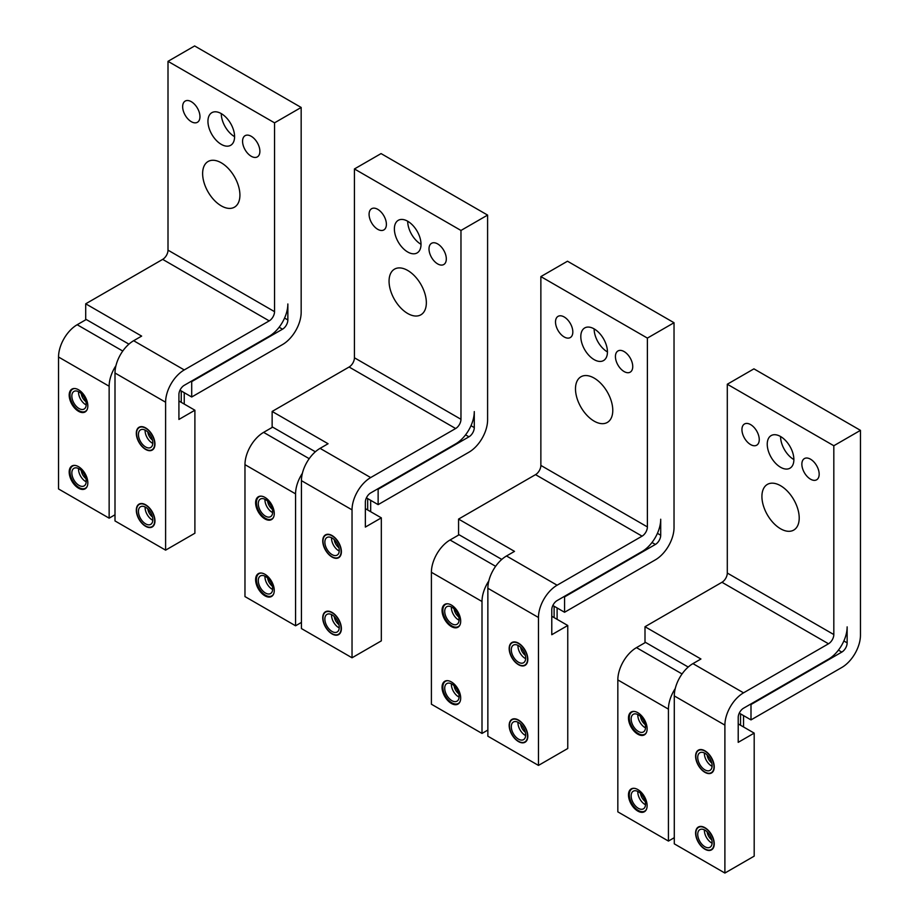 <?xml version="1.0" encoding="UTF-8"?>
<svg xmlns="http://www.w3.org/2000/svg" width="919" height="919" viewBox="0 0 919 919"><rect width="100%" height="100%" fill="white"/><g stroke="black" fill="none" stroke-linecap="round" stroke-linejoin="round"><path stroke-width="1.38" d="M147.81 432.01A7.789 4.492 -120 0 0 148.43 434.515A7.789 4.492 -120 0 0 152.485 440.098M165.604 550.148L194.897 533.227L194.897 410.219L178.918 419.443L178.918 394.538A7.536 4.354 120 0 1 184.248 385.314L269.21 336.262A26.364 15.221 -60 0 0 287.854 303.971L287.854 319.961A7.536 4.354 120 0 1 282.524 329.186L191.703 381.615L191.703 396.997L282.524 344.568A26.364 15.221 -60 0 0 301.168 312.276L301.168 107.454L274.54 122.836L274.54 311.656A7.536 4.354 120 0 1 269.21 320.88L184.248 369.932A26.364 15.221 -60 0 0 165.604 402.223L165.604 550.148L115.001 520.935L115.001 373.011A26.364 15.221 120 0 1 133.646 340.719L184.248 369.932M178.918 400.994L194.897 410.219M147.81 508.896A7.789 4.492 -120 0 0 148.43 511.401A7.789 4.492 -120 0 0 152.485 516.983M152.807 520.28A10.166 5.87 60 0 1 145.122 506.966M142.181 506.277A10.166 5.87 -120 0 0 140.55 506.737A10.166 5.87 -120 0 0 139.872 517.202A10.166 5.87 -120 0 0 149.073 524.829A10.166 5.87 -120 0 0 150.716 524.358A10.166 5.87 -120 0 0 151.382 513.893A10.166 5.87 -120 0 0 142.181 506.277M149.969 527.23A12.809 7.398 -120 0 0 152.037 526.644A12.809 7.398 -120 0 0 152.876 513.468A12.809 7.398 -120 0 0 141.285 503.865A12.809 7.398 60 0 0 139.228 504.462A12.809 7.398 60 0 0 138.378 517.627A12.809 7.398 60 0 0 149.969 527.23M154.955 520.935A13.188 7.616 -120 0 0 149.2 507.667A13.188 7.616 -120 0 0 139.045 504.129A13.188 7.616 -120 0 0 136.311 510.171A13.188 7.616 -120 0 0 142.066 523.439A13.188 7.616 -120 0 0 152.221 526.966A13.188 7.616 -120 0 0 154.955 520.935M154.955 444.049A13.188 7.616 -120 0 0 149.2 430.781A13.188 7.616 -120 0 0 139.045 427.255A13.188 7.616 -120 0 0 136.311 433.286A13.188 7.616 -120 0 0 142.066 446.554A13.188 7.616 -120 0 0 152.221 450.08A13.188 7.616 -120 0 0 154.955 444.049M301.168 107.454L194.633 45.95L168.005 61.332L168.005 250.152A7.536 4.354 -60 0 1 162.674 259.376L85.708 303.81L141.641 336.101L133.646 340.719M85.708 303.81L85.708 319.192L128.924 344.143M86.237 319.502L77.185 324.729A26.364 15.221 120 0 0 58.54 357.02L109.143 386.233L109.143 518.167L115.001 514.778M109.143 518.167L58.54 488.954L58.54 357.02M109.143 386.233A26.364 15.221 -60 0 1 115.955 365.659M179.986 390.23L191.703 396.997M87.833 482.797A13.188 7.616 -120 0 0 82.078 469.529A13.188 7.616 -120 0 0 71.923 466.002A13.188 7.616 -120 0 0 69.189 472.033A13.188 7.616 -120 0 0 74.944 485.301A13.188 7.616 -120 0 0 85.111 488.828A13.188 7.616 -120 0 0 87.833 482.797M87.833 405.911A13.188 7.616 -120 0 0 82.078 392.643A13.188 7.616 -120 0 0 71.923 389.116A13.188 7.616 -120 0 0 69.189 395.147A13.188 7.616 -120 0 0 74.944 408.415A13.188 7.616 -120 0 0 85.111 411.953A13.188 7.616 -120 0 0 87.833 405.911M73.681 465.428L72.647 466.013A12.809 7.398 60 0 0 71.797 479.19A12.809 7.398 60 0 0 83.388 488.793A12.809 7.398 -120 0 0 85.456 488.196A12.809 7.398 -120 0 0 87.156 486.45M75.002 465.416A12.809 7.398 -120 0 0 74.703 465.428A12.809 7.398 60 0 0 72.647 466.013M75.599 467.828A10.166 5.87 -120 0 0 73.968 468.299A10.166 5.87 -120 0 0 73.29 478.765A10.166 5.87 -120 0 0 82.492 486.381A10.166 5.87 -120 0 0 84.134 485.91A10.166 5.87 -120 0 0 84.801 475.456A10.166 5.87 -120 0 0 75.599 467.828M86.225 481.843A10.166 5.87 60 0 1 78.54 468.529M81.228 470.459A7.789 4.492 -120 0 0 81.848 472.963A7.789 4.492 -120 0 0 85.904 478.546M81.228 393.573A7.789 4.492 -120 0 0 81.848 396.078A7.789 4.492 -120 0 0 85.904 401.66M86.225 404.957A10.166 5.87 60 0 1 78.54 391.643M75.599 390.943A10.166 5.87 -120 0 0 73.968 391.414A10.166 5.87 -120 0 0 73.29 401.879A10.166 5.87 -120 0 0 82.492 409.506A10.166 5.87 -120 0 0 84.134 409.035A10.166 5.87 -120 0 0 84.801 398.57A10.166 5.87 -120 0 0 75.599 390.943M73.681 388.542L72.647 389.139A12.809 7.398 60 0 0 71.797 402.304A12.809 7.398 60 0 0 83.388 411.907A12.809 7.398 -120 0 0 85.456 411.31A12.809 7.398 -120 0 0 87.156 409.575M75.002 388.53A12.809 7.398 -120 0 0 74.703 388.542A12.809 7.398 60 0 0 72.647 389.139M184.248 404.073L184.248 392.689M181.25 402.338L181.25 390.954M168.005 61.332L274.54 122.836M239.916 195.104A26.364 15.221 -120 0 0 228.406 168.568A26.364 15.221 -120 0 0 208.085 161.503A26.364 15.221 -120 0 0 202.628 173.576A26.364 15.221 -120 0 0 214.138 200.112A26.364 15.221 -120 0 0 234.448 207.177A26.364 15.221 -120 0 0 239.916 195.104M234.586 136.667A18.828 10.867 -120 0 0 226.361 117.724A18.828 10.867 -120 0 0 211.852 112.669A18.828 10.867 -120 0 0 207.947 121.297A18.828 10.867 -120 0 0 216.172 140.251A18.828 10.867 -120 0 0 230.68 145.294A18.828 10.867 -120 0 0 234.586 136.667A18.828 10.867 60 0 1 221.272 113.611L221.272 113.611M199.963 116.679A12.246 7.065 -120 0 0 194.621 104.364A12.246 7.065 -120 0 0 185.19 101.079A12.246 7.065 -120 0 0 182.651 106.684A12.246 7.065 -120 0 0 187.993 119.01A12.246 7.065 -120 0 0 197.424 122.284A12.246 7.065 -120 0 0 199.963 116.679M242.57 141.285A12.246 7.065 -120 0 0 247.923 153.599A12.246 7.065 -120 0 0 257.354 156.885A12.246 7.065 -120 0 0 259.882 151.279A12.246 7.065 -120 0 0 254.54 138.964A12.246 7.065 -120 0 0 245.109 135.679A12.246 7.065 -120 0 0 242.57 141.285M149.969 450.344A12.809 7.398 -120 0 0 152.037 449.759A12.809 7.398 -120 0 0 152.876 436.582A12.809 7.398 -120 0 0 141.285 426.979A12.809 7.398 60 0 0 139.228 427.576A12.809 7.398 60 0 0 138.378 440.752A12.809 7.398 60 0 0 149.969 450.344M142.181 429.391A10.166 5.87 -120 0 0 140.55 429.862A10.166 5.87 -120 0 0 139.872 440.316A10.166 5.87 -120 0 0 149.073 447.944A10.166 5.87 -120 0 0 150.716 447.473A10.166 5.87 -120 0 0 151.382 437.007A10.166 5.87 -120 0 0 142.181 429.391M152.807 443.406A10.166 5.87 60 0 1 145.122 430.092M334.24 539.648A7.789 4.492 -120 0 0 334.861 542.153A7.789 4.492 -120 0 0 338.916 547.735M352.034 657.786L381.328 640.865L381.328 517.856L365.348 527.081L365.348 502.165A7.536 4.354 120 0 1 370.679 492.94L455.64 443.888A26.364 15.221 -60 0 0 474.284 411.597L474.284 427.599A7.536 4.354 120 0 1 468.954 436.824L378.134 489.253L378.134 504.634L468.954 452.194A26.364 15.221 -60 0 0 487.598 419.903L487.598 215.092L460.97 230.462L460.97 419.294A7.536 4.354 120 0 1 455.64 428.518L370.679 477.57A26.364 15.221 -60 0 0 352.034 509.861L352.034 657.786L301.432 628.562L301.432 480.648A26.364 15.221 120 0 1 320.076 448.357L370.679 477.57M365.348 508.632L381.328 517.856M334.24 616.534A7.789 4.492 -120 0 0 334.861 619.038A7.789 4.492 -120 0 0 338.916 624.621M339.237 627.918A10.166 5.87 60 0 1 331.552 614.604M328.611 613.903A10.166 5.87 -120 0 0 326.98 614.374A10.166 5.87 -120 0 0 326.302 624.84A10.166 5.87 -120 0 0 335.504 632.456A10.166 5.87 -120 0 0 337.147 631.996A10.166 5.87 -120 0 0 337.813 621.531A10.166 5.87 -120 0 0 328.611 613.903M336.4 634.868A12.809 7.398 -120 0 0 338.468 634.271A12.809 7.398 -120 0 0 339.306 621.106A12.809 7.398 -120 0 0 327.715 611.503A12.809 7.398 60 0 0 325.659 612.088A12.809 7.398 60 0 0 324.809 625.265A12.809 7.398 60 0 0 336.4 634.868M341.386 628.562A13.188 7.616 -120 0 0 335.63 615.293A13.188 7.616 -120 0 0 325.475 611.767A13.188 7.616 -120 0 0 322.741 617.798A13.188 7.616 -120 0 0 328.497 631.066A13.188 7.616 -120 0 0 338.651 634.604A13.188 7.616 -120 0 0 341.386 628.562M341.386 551.687A13.188 7.616 -120 0 0 335.63 538.419A13.188 7.616 -120 0 0 325.475 534.881A13.188 7.616 -120 0 0 322.741 540.923A13.188 7.616 -120 0 0 328.497 554.18A13.188 7.616 -120 0 0 338.651 557.718A13.188 7.616 -120 0 0 341.386 551.687M487.598 215.092L381.063 153.588L354.435 168.958L354.435 357.79A7.536 4.354 -60 0 1 349.105 367.014L272.139 411.448L328.072 443.739L320.076 448.357M272.139 411.448L272.139 426.83L315.355 451.78M272.667 427.128L263.615 432.367A26.364 15.221 120 0 0 244.971 464.646L295.573 493.871L295.573 625.793L301.432 622.416M295.573 625.793L244.971 596.58L244.971 464.646M295.573 493.871A26.364 15.221 -60 0 1 302.385 473.296M366.417 497.868L378.134 504.634M274.264 590.435A13.188 7.616 -120 0 0 268.509 577.166A13.188 7.616 -120 0 0 258.354 573.628A13.188 7.616 -120 0 0 255.62 579.671A13.188 7.616 -120 0 0 261.375 592.939A13.188 7.616 -120 0 0 271.542 596.465A13.188 7.616 -120 0 0 274.264 590.435M274.264 513.549A13.188 7.616 -120 0 0 268.509 500.281A13.188 7.616 -120 0 0 258.354 496.754A13.188 7.616 -120 0 0 255.62 502.785A13.188 7.616 -120 0 0 261.375 516.053A13.188 7.616 -120 0 0 271.542 519.58A13.188 7.616 -120 0 0 274.264 513.549M260.111 573.054L259.078 573.651A12.809 7.398 60 0 0 258.228 586.827A12.809 7.398 60 0 0 269.818 596.431A12.809 7.398 -120 0 0 271.886 595.834A12.809 7.398 -120 0 0 273.586 594.088M261.433 573.054A12.809 7.398 -120 0 0 261.134 573.065A12.809 7.398 60 0 0 259.078 573.651M262.03 575.466A10.166 5.87 -120 0 0 260.399 575.937A10.166 5.87 -120 0 0 259.721 586.391A10.166 5.87 -120 0 0 268.922 594.019A10.166 5.87 -120 0 0 270.565 593.548A10.166 5.87 -120 0 0 271.231 583.094A10.166 5.87 -120 0 0 262.03 575.466M272.656 589.481A10.166 5.87 60 0 1 264.971 576.167M267.659 578.085A7.789 4.492 -120 0 0 268.279 580.59A7.789 4.492 -120 0 0 272.334 586.184M267.659 501.211A7.789 4.492 -120 0 0 268.279 503.715A7.789 4.492 -120 0 0 272.334 509.298M272.656 512.595A10.166 5.87 60 0 1 264.971 499.281M262.03 498.58A10.166 5.87 -120 0 0 260.399 499.051A10.166 5.87 -120 0 0 259.721 509.517A10.166 5.87 -120 0 0 268.922 517.133A10.166 5.87 -120 0 0 270.565 516.662A10.166 5.87 -120 0 0 271.231 506.208A10.166 5.87 -120 0 0 262.03 498.58M260.111 496.18L259.078 496.765A12.809 7.398 60 0 0 258.228 509.942A12.809 7.398 60 0 0 269.818 519.545A12.809 7.398 -120 0 0 271.886 518.948A12.809 7.398 -120 0 0 273.586 517.202M261.433 496.168A12.809 7.398 -120 0 0 261.134 496.18A12.809 7.398 60 0 0 259.078 496.765M370.679 511.699L370.679 500.327M367.68 509.976L367.68 498.592M354.435 168.958L460.97 230.462M426.347 302.742A26.364 15.221 -120 0 0 414.837 276.205A26.364 15.221 -120 0 0 394.515 269.141A26.364 15.221 -120 0 0 389.059 281.214A26.364 15.221 -120 0 0 400.569 307.739A26.364 15.221 -120 0 0 420.879 314.803A26.364 15.221 -120 0 0 426.347 302.742M421.017 244.305A18.828 10.867 -120 0 0 412.792 225.35A18.828 10.867 -120 0 0 398.283 220.307A18.828 10.867 -120 0 0 394.377 228.934A18.828 10.867 -120 0 0 402.602 247.877A18.828 10.867 -120 0 0 417.111 252.932A18.828 10.867 -120 0 0 421.017 244.305A18.828 10.867 60 0 1 407.703 221.238L407.703 221.238M386.394 224.316A12.246 7.065 -120 0 0 381.052 212.002A12.246 7.065 -120 0 0 371.621 208.716A12.246 7.065 -120 0 0 369.082 214.322A12.246 7.065 -120 0 0 374.424 226.637A12.246 7.065 -120 0 0 383.855 229.922A12.246 7.065 -120 0 0 386.394 224.316M429.001 248.923A12.246 7.065 -120 0 0 434.354 261.237A12.246 7.065 -120 0 0 443.785 264.523A12.246 7.065 -120 0 0 446.312 258.917A12.246 7.065 -120 0 0 440.971 246.591A12.246 7.065 -120 0 0 431.539 243.317A12.246 7.065 -120 0 0 429.001 248.923M336.4 557.982A12.809 7.398 -120 0 0 338.468 557.396A12.809 7.398 -120 0 0 339.306 544.22A12.809 7.398 -120 0 0 327.715 534.617A12.809 7.398 60 0 0 325.659 535.214A12.809 7.398 60 0 0 324.809 548.379A12.809 7.398 60 0 0 336.4 557.982M328.611 537.029A10.166 5.87 -120 0 0 326.98 537.489A10.166 5.87 -120 0 0 326.302 547.954A10.166 5.87 -120 0 0 335.504 555.581A10.166 5.87 -120 0 0 337.147 555.11A10.166 5.87 -120 0 0 337.813 544.645A10.166 5.87 -120 0 0 328.611 537.029M339.237 551.032A10.166 5.87 60 0 1 331.552 537.718M520.671 647.286A7.789 4.492 -120 0 0 521.291 649.79A7.789 4.492 -120 0 0 525.346 655.373M538.465 765.412L567.758 748.503L567.758 625.494L551.779 634.719L551.779 609.802A7.536 4.354 120 0 1 557.109 600.578L642.071 551.526A26.364 15.221 -60 0 0 660.715 519.235L660.715 535.226A7.536 4.354 120 0 1 655.385 544.45L564.565 596.89L564.565 612.261L655.385 559.832A26.364 15.221 -60 0 0 674.029 527.54L674.029 322.73L647.39 338.1L647.39 526.92A7.536 4.354 120 0 1 642.071 536.156L557.109 585.208A26.364 15.221 -60 0 0 538.465 617.488L538.465 765.412L487.863 736.199L487.863 588.275A26.364 15.221 120 0 1 506.507 555.984L557.109 585.208M551.779 616.258L567.758 625.494M520.671 724.161A7.789 4.492 -120 0 0 521.291 726.676A7.789 4.492 -120 0 0 525.346 732.259M525.668 735.556A10.166 5.87 60 0 1 517.983 722.242M515.042 721.541A10.166 5.87 -120 0 0 513.411 722.012A10.166 5.87 -120 0 0 512.733 732.466A10.166 5.87 -120 0 0 521.935 740.094A10.166 5.87 -120 0 0 523.577 739.623A10.166 5.87 -120 0 0 524.244 729.169A10.166 5.87 -120 0 0 515.042 721.541M522.831 742.506A12.809 7.398 -120 0 0 524.898 741.909A12.809 7.398 -120 0 0 525.737 728.733A12.809 7.398 -120 0 0 514.146 719.14A12.809 7.398 60 0 0 512.09 719.726A12.809 7.398 60 0 0 511.24 732.902A12.809 7.398 60 0 0 522.831 742.506M527.816 736.199A13.188 7.616 -120 0 0 522.061 722.931A13.188 7.616 -120 0 0 511.906 719.405A13.188 7.616 -120 0 0 509.172 725.436A13.188 7.616 -120 0 0 514.927 738.704A13.188 7.616 -120 0 0 525.082 742.23A13.188 7.616 -120 0 0 527.816 736.199M527.816 659.314A13.188 7.616 -120 0 0 522.061 646.046A13.188 7.616 -120 0 0 511.906 642.519A13.188 7.616 -120 0 0 509.172 648.55A13.188 7.616 -120 0 0 514.927 661.818A13.188 7.616 -120 0 0 525.082 665.356A13.188 7.616 -120 0 0 527.816 659.314M674.029 322.73L567.494 261.214L540.866 276.596L540.866 465.416A7.536 4.354 -60 0 1 535.536 474.641L458.57 519.086L514.502 551.377L506.507 555.984M458.57 519.086L458.57 534.456L501.785 559.418M459.098 534.766L450.046 539.993A26.364 15.221 120 0 0 431.402 572.284L482.004 601.497L482.004 733.431L487.863 730.054M482.004 733.431L431.402 704.218L431.402 572.284M482.004 601.497A26.364 15.221 -60 0 1 488.816 580.934M552.847 605.495L564.565 612.261M460.695 698.061A13.188 7.616 -120 0 0 454.939 684.804A13.188 7.616 -120 0 0 444.785 681.266A13.188 7.616 -120 0 0 442.05 687.309A13.188 7.616 -120 0 0 447.806 700.565A13.188 7.616 -120 0 0 457.972 704.103A13.188 7.616 -120 0 0 460.695 698.061M460.695 621.187A13.188 7.616 -120 0 0 454.939 607.918A13.188 7.616 -120 0 0 444.785 604.38A13.188 7.616 -120 0 0 442.05 610.423A13.188 7.616 -120 0 0 447.806 623.691A13.188 7.616 -120 0 0 457.972 627.217A13.188 7.616 -120 0 0 460.695 621.187M446.542 680.692L445.508 681.289A12.809 7.398 60 0 0 444.658 694.454A12.809 7.398 60 0 0 456.249 704.057A12.809 7.398 -120 0 0 458.317 703.472A12.809 7.398 -120 0 0 460.017 701.725M447.863 680.692A12.809 7.398 -120 0 0 447.564 680.692A12.809 7.398 60 0 0 445.508 681.289M448.461 683.104A10.166 5.87 -120 0 0 446.829 683.575A10.166 5.87 -120 0 0 446.152 694.029A10.166 5.87 -120 0 0 455.353 701.656A10.166 5.87 -120 0 0 456.996 701.186A10.166 5.87 -120 0 0 457.662 690.72A10.166 5.87 -120 0 0 448.461 683.104M459.086 697.107A10.166 5.87 60 0 1 451.39 683.793M454.089 685.723A7.789 4.492 -120 0 0 454.71 688.228A7.789 4.492 -120 0 0 458.765 693.811M454.089 608.837A7.789 4.492 -120 0 0 454.71 611.342A7.789 4.492 -120 0 0 458.765 616.936M459.086 620.233A10.166 5.87 60 0 1 451.39 606.919M448.461 606.218A10.166 5.87 -120 0 0 446.829 606.689A10.166 5.87 -120 0 0 446.152 617.143A10.166 5.87 -120 0 0 455.353 624.771A10.166 5.87 -120 0 0 456.996 624.3A10.166 5.87 -120 0 0 457.662 613.846A10.166 5.87 -120 0 0 448.461 606.218M446.542 603.806L445.508 604.403A12.809 7.398 60 0 0 444.658 617.579A12.809 7.398 60 0 0 456.249 627.172A12.809 7.398 -120 0 0 458.317 626.586A12.809 7.398 -120 0 0 460.017 624.84M447.863 603.806A12.809 7.398 -120 0 0 447.564 603.817A12.809 7.398 60 0 0 445.508 604.403M557.109 619.337L557.109 607.964M554.111 617.602L554.111 606.23M540.866 276.596L647.39 338.1M612.778 410.368A26.364 15.221 -120 0 0 601.267 383.843A26.364 15.221 -120 0 0 580.946 376.779A26.364 15.221 -120 0 0 575.489 388.84A26.364 15.221 -120 0 0 587 415.377A26.364 15.221 -120 0 0 607.31 422.441A26.364 15.221 -120 0 0 612.778 410.368M607.448 351.943A18.828 10.867 -120 0 0 599.222 332.988A18.828 10.867 -120 0 0 584.714 327.945A18.828 10.867 -120 0 0 580.808 336.561A18.828 10.867 -120 0 0 589.033 355.515A18.828 10.867 -120 0 0 603.542 360.558A18.828 10.867 -120 0 0 607.448 351.943A18.828 10.867 60 0 1 594.134 328.876L594.134 328.876M572.824 331.954A12.246 7.065 -120 0 0 567.482 319.628A12.246 7.065 -120 0 0 558.051 316.354A12.246 7.065 -120 0 0 555.513 321.96A12.246 7.065 -120 0 0 560.854 334.275A12.246 7.065 -120 0 0 570.285 337.56A12.246 7.065 -120 0 0 572.824 331.954M615.431 356.549A12.246 7.065 -120 0 0 620.784 368.875A12.246 7.065 -120 0 0 630.216 372.149A12.246 7.065 -120 0 0 632.743 366.543A12.246 7.065 -120 0 0 627.401 354.229A12.246 7.065 -120 0 0 617.97 350.955A12.246 7.065 -120 0 0 615.431 356.549M522.831 665.62A12.809 7.398 -120 0 0 524.898 665.023A12.809 7.398 -120 0 0 525.737 651.858A12.809 7.398 -120 0 0 514.146 642.255A12.809 7.398 60 0 0 512.09 642.841A12.809 7.398 60 0 0 511.24 656.017A12.809 7.398 60 0 0 522.831 665.62M515.042 644.656A10.166 5.87 -120 0 0 513.411 645.127A10.166 5.87 -120 0 0 512.733 655.592A10.166 5.87 -120 0 0 521.935 663.208A10.166 5.87 -120 0 0 523.577 662.737A10.166 5.87 -120 0 0 524.244 652.283A10.166 5.87 -120 0 0 515.042 644.656M525.668 658.67A10.166 5.87 60 0 1 517.983 645.356M707.102 754.913A7.789 4.492 -120 0 0 707.722 757.417A7.789 4.492 -120 0 0 711.777 763.011M724.896 873.05L754.189 856.14L754.189 733.121L738.21 742.345L738.21 717.44A7.536 4.354 120 0 1 743.54 708.216L828.501 659.164A26.364 15.221 -60 0 0 847.146 626.873L847.146 642.863A7.536 4.354 120 0 1 841.815 652.088L750.995 704.528L750.995 719.899L841.815 667.47A26.364 15.221 -60 0 0 860.46 635.178L860.46 430.356L833.82 445.738L833.82 634.558A7.536 4.354 120 0 1 828.501 643.782L743.54 692.834A26.364 15.221 -60 0 0 724.896 725.125L724.896 873.05L674.293 843.837L674.293 695.913A26.364 15.221 120 0 1 692.937 663.621L743.54 692.834M738.21 723.896L754.189 733.121M707.102 831.798A7.789 4.492 -120 0 0 707.722 834.303A7.789 4.492 -120 0 0 711.777 839.886M712.099 843.183A10.166 5.87 60 0 1 704.413 829.868M701.473 829.179A10.166 5.87 -120 0 0 699.841 829.65A10.166 5.87 -120 0 0 699.164 840.104A10.166 5.87 -120 0 0 708.365 847.732A10.166 5.87 -120 0 0 710.008 847.261A10.166 5.87 -120 0 0 710.674 836.795A10.166 5.87 -120 0 0 701.473 829.179M709.261 850.132A12.809 7.398 -120 0 0 711.329 849.547A12.809 7.398 -120 0 0 712.168 836.37A12.809 7.398 -120 0 0 700.577 826.767A12.809 7.398 60 0 0 698.52 827.364A12.809 7.398 60 0 0 697.67 840.54A12.809 7.398 60 0 0 709.261 850.132M714.247 843.837A13.188 7.616 -120 0 0 708.492 830.569A13.188 7.616 -120 0 0 698.337 827.031A13.188 7.616 -120 0 0 695.603 833.073A13.188 7.616 -120 0 0 701.358 846.342A13.188 7.616 -120 0 0 711.513 849.868A13.188 7.616 -120 0 0 714.247 843.837M714.247 766.951A13.188 7.616 -120 0 0 708.492 753.683A13.188 7.616 -120 0 0 698.337 750.157A13.188 7.616 -120 0 0 695.603 756.188A13.188 7.616 -120 0 0 701.358 769.456A13.188 7.616 -120 0 0 711.513 772.982A13.188 7.616 -120 0 0 714.247 766.951M860.46 430.356L753.925 368.852L727.297 384.234L727.297 573.054A7.536 4.354 -60 0 1 721.966 582.278L645 626.724L700.933 659.003L692.937 663.621M645 626.724L645 642.094L688.216 667.045M645.529 642.404L636.476 647.631A26.364 15.221 120 0 0 617.832 679.922L668.435 709.135L668.435 841.069L674.293 837.68M668.435 841.069L617.832 811.856L617.832 679.922M668.435 709.135A26.364 15.221 -60 0 1 675.247 688.561M739.278 713.133L750.995 719.899M647.125 805.699A13.188 7.616 -120 0 0 641.37 792.431A13.188 7.616 -120 0 0 631.215 788.904A13.188 7.616 -120 0 0 628.481 794.935A13.188 7.616 -120 0 0 634.236 808.203A13.188 7.616 -120 0 0 644.403 811.741A13.188 7.616 -120 0 0 647.125 805.699M647.125 728.813A13.188 7.616 -120 0 0 641.37 715.556A13.188 7.616 -120 0 0 631.215 712.018A13.188 7.616 -120 0 0 628.481 718.049A13.188 7.616 -120 0 0 634.236 731.317A13.188 7.616 -120 0 0 644.403 734.855A13.188 7.616 -120 0 0 647.125 728.813M632.973 788.33L631.939 788.927A12.809 7.398 60 0 0 631.089 802.092A12.809 7.398 60 0 0 642.68 811.695A12.809 7.398 -120 0 0 644.747 811.098A12.809 7.398 -120 0 0 646.448 809.352M634.294 788.318A12.809 7.398 -120 0 0 633.995 788.33A12.809 7.398 60 0 0 631.939 788.927M634.891 790.731A10.166 5.87 -120 0 0 633.26 791.202A10.166 5.87 -120 0 0 632.582 801.667A10.166 5.87 -120 0 0 641.784 809.294A10.166 5.87 -120 0 0 643.426 808.823A10.166 5.87 -120 0 0 644.093 798.358A10.166 5.87 -120 0 0 634.891 790.731M645.517 804.745A10.166 5.87 60 0 1 637.82 791.431M640.52 793.361A7.789 4.492 -120 0 0 641.14 795.865A7.789 4.492 -120 0 0 645.195 801.448M640.52 716.475A7.789 4.492 -120 0 0 641.14 718.98A7.789 4.492 -120 0 0 645.195 724.563M645.517 727.859A10.166 5.87 60 0 1 637.82 714.545M634.891 713.856A10.166 5.87 -120 0 0 633.26 714.327A10.166 5.87 -120 0 0 632.582 724.781A10.166 5.87 -120 0 0 641.784 732.409A10.166 5.87 -120 0 0 643.426 731.938A10.166 5.87 -120 0 0 644.093 721.472A10.166 5.87 -120 0 0 634.891 713.856M632.973 711.444L631.939 712.041A12.809 7.398 60 0 0 631.089 725.206A12.809 7.398 60 0 0 642.68 734.809A12.809 7.398 -120 0 0 644.747 734.224A12.809 7.398 -120 0 0 646.448 732.477M634.294 711.444A12.809 7.398 -120 0 0 633.995 711.444A12.809 7.398 60 0 0 631.939 712.041M743.54 726.975L743.54 715.591M740.542 725.24L740.542 713.856M727.297 384.234L833.82 445.738M799.208 518.006A26.364 15.221 -120 0 0 787.698 491.47A26.364 15.221 -120 0 0 767.376 484.405A26.364 15.221 -120 0 0 761.92 496.478A26.364 15.221 -120 0 0 773.43 523.014A26.364 15.221 -120 0 0 793.74 530.079A26.364 15.221 -120 0 0 799.208 518.006M793.878 459.58A18.828 10.867 -120 0 0 785.653 440.626A18.828 10.867 -120 0 0 771.144 435.583A18.828 10.867 -120 0 0 767.239 444.199A18.828 10.867 -120 0 0 775.464 463.153A18.828 10.867 -120 0 0 789.972 468.196A18.828 10.867 -120 0 0 793.878 459.58A18.828 10.867 60 0 1 780.564 436.514L780.564 436.514M759.255 439.581A12.246 7.065 -120 0 0 753.913 427.266A12.246 7.065 -120 0 0 744.482 423.992A12.246 7.065 -120 0 0 741.943 429.587A12.246 7.065 -120 0 0 747.285 441.913A12.246 7.065 -120 0 0 756.716 445.187A12.246 7.065 -120 0 0 759.255 439.581M801.862 464.187A12.246 7.065 -120 0 0 807.204 476.501A12.246 7.065 -120 0 0 816.646 479.787A12.246 7.065 -120 0 0 819.174 474.181A12.246 7.065 -120 0 0 813.832 461.866A12.246 7.065 -120 0 0 804.401 458.581A12.246 7.065 -120 0 0 801.862 464.187M709.261 773.258A12.809 7.398 -120 0 0 711.329 772.661A12.809 7.398 -120 0 0 712.168 759.485A12.809 7.398 -120 0 0 700.577 749.893A12.809 7.398 60 0 0 698.52 750.478A12.809 7.398 60 0 0 697.67 763.655A12.809 7.398 60 0 0 709.261 773.258M701.473 752.293A10.166 5.87 -120 0 0 699.841 752.764A10.166 5.87 -120 0 0 699.164 763.218A10.166 5.87 -120 0 0 708.365 770.846A10.166 5.87 -120 0 0 710.008 770.375A10.166 5.87 -120 0 0 710.674 759.921A10.166 5.87 -120 0 0 701.473 752.293M712.099 766.308A10.166 5.87 60 0 1 704.413 752.994M165.604 402.223L115.001 373.011M284.568 318.066L287.854 319.961M279.135 327.221L282.524 329.186M77.185 324.729L122.767 351.047M168.005 250.152L274.54 311.656M162.674 259.376L269.21 320.88M352.034 509.861L301.432 480.648M470.999 425.704L474.284 427.599M465.565 434.859L468.954 436.824M263.615 432.367L309.198 458.673M354.435 357.79L460.97 419.294M349.105 367.014L455.64 428.518M538.465 617.488L487.863 588.275M657.43 533.33L660.715 535.226M651.996 542.497L655.385 544.45M450.046 539.993L495.628 566.311M540.866 465.416L647.39 526.92M535.536 474.641L642.071 536.156M724.896 725.125L674.293 695.913M843.86 640.968L847.146 642.863M838.427 650.135L841.815 652.088M636.476 647.631L682.059 673.949M727.297 573.054L833.82 634.558M721.966 582.278L828.501 643.782M153.599 525.737L152.037 526.644M140.791 503.555L139.228 504.462M86.478 487.598L85.456 488.196M86.478 410.724L85.456 411.31M153.599 448.851L152.037 449.759M140.791 426.669L139.228 427.576M340.03 633.375L338.468 634.271M327.221 611.192L325.659 612.088M272.909 595.236L271.886 595.834M272.909 518.35L271.886 518.948M340.03 556.489L338.468 557.396M327.221 534.307L325.659 535.214M526.461 741.001L524.898 741.909M513.652 718.83L512.09 719.726M459.339 702.874L458.317 703.472M459.339 625.988L458.317 626.586M526.461 664.127L524.898 665.023M513.652 641.944L512.09 642.841M712.891 848.639L711.329 849.547M700.083 826.457L698.52 827.364M645.77 810.512L644.747 811.098M645.77 733.626L644.747 734.224M712.891 771.753L711.329 772.661M700.083 749.571L698.52 750.478"/></g></svg>
